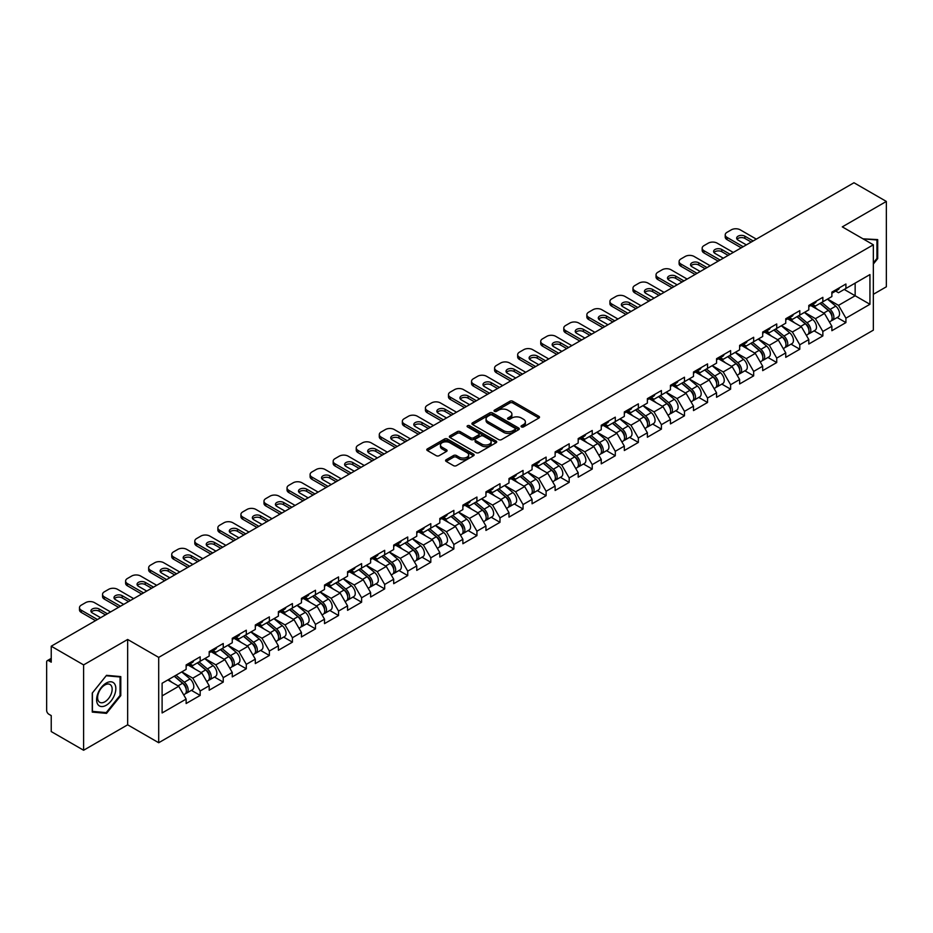 <?xml version="1.0" encoding="UTF-8"?>
<svg xmlns="http://www.w3.org/2000/svg" width="933" height="933" viewBox="0 0 933 933"><rect width="100%" height="100%" fill="white"/><g stroke="black" fill="none" stroke-linecap="round" stroke-linejoin="round"><path stroke-width="1.4" d="M521.465 426.917A1.434 0.828 0 0 0 523.495 426.917L538.912 418.019A2.053 1.19 0 0 0 539.507 417.179A2.053 1.19 0 0 0 538.912 416.34L512.788 401.26A2.053 1.19 0 0 0 509.885 401.26L494.467 410.17A1.434 0.828 0 0 0 494.047 410.753A1.434 0.828 0 0 0 494.467 411.336A1.434 0.828 0 0 0 496.508 411.336L498.502 410.182A6.566 3.79 0 0 1 507.785 410.182L509.966 411.441A6.566 3.79 0 0 1 511.89 414.124A6.566 3.79 0 0 1 509.966 416.806L507.972 417.961A1.434 0.828 0 0 0 507.54 418.544A1.434 0.828 0 0 0 507.972 419.127A1.434 0.828 0 0 0 510.001 419.127L511.995 417.972A6.566 3.79 0 0 1 521.279 417.972L523.46 419.232A6.566 3.79 0 0 1 525.384 421.914A6.566 3.79 0 0 1 523.46 424.597L521.465 425.751A1.434 0.828 0 0 0 521.046 426.334A1.434 0.828 0 0 0 521.465 426.917L521.465 425.751M446.184 459.736A2.053 1.19 0 0 0 445.589 460.575A2.053 1.19 0 0 0 446.184 461.415L453.52 465.649A2.053 1.19 0 0 0 456.412 465.649L473.544 455.759A2.053 1.19 0 0 0 474.139 454.919A2.053 1.19 0 0 0 473.544 454.091L447.42 439.011A2.053 1.19 0 0 0 444.516 439.011L427.396 448.89A2.053 1.19 0 0 0 426.789 449.729A2.053 1.19 0 0 0 427.396 450.569L436.247 455.677A2.053 1.19 0 0 0 439.151 455.677L446.475 451.444A2.053 1.19 0 0 0 447.082 450.604A2.053 1.19 0 0 0 446.475 449.776L442.09 447.234A5.493 3.172 0 0 1 440.481 444.994A5.493 3.172 0 0 1 443.863 442.067A5.493 3.172 0 0 1 449.846 442.755L467.048 452.68A5.493 3.172 0 0 1 468.658 454.919A5.493 3.172 0 0 1 465.264 457.846A5.493 3.172 0 0 1 459.281 457.17L456.412 455.514A2.053 1.19 0 0 0 453.52 455.514L446.184 459.736L446.184 461.415L453.52 457.217L453.52 455.514M127.658 639.467L83.608 664.902L51.233 646.207L853.975 182.751L886.35 201.435L842.301 226.871L873.346 244.796L158.703 657.392L127.658 639.467L127.658 724.813L158.703 742.738L158.703 657.392M498.642 439.595A2.053 1.19 0 0 0 501.546 439.595L518.666 429.705A2.053 1.19 0 0 0 519.273 428.865A2.053 1.19 0 0 0 518.666 428.025L492.554 412.946A2.053 1.19 0 0 0 489.65 412.946L472.53 422.836A2.053 1.19 0 0 0 471.923 423.675A2.053 1.19 0 0 0 472.53 424.515L498.642 439.595M468.086 427.232A1.434 0.828 0 0 1 469.544 427.431L469.544 425.728L496.099 441.064A2.053 1.19 0 0 1 496.706 441.892A2.053 1.19 0 0 1 496.099 442.732L478.979 452.622A2.053 1.19 0 0 1 476.075 452.622L449.963 437.542L449.963 435.863A2.053 1.19 0 0 0 449.356 436.702A2.053 1.19 0 0 0 449.963 437.542M449.963 435.863L457.287 431.629A2.053 1.19 0 0 1 460.191 431.629L470.78 437.752A2.053 1.19 0 0 0 473.684 437.752L478.547 434.941A2.053 1.19 0 0 0 479.142 434.102A2.053 1.19 0 0 0 478.547 433.262L467.515 426.906A1.434 0.828 0 0 1 467.095 426.311A1.434 0.828 0 0 1 467.981 425.553A1.434 0.828 0 0 1 469.544 425.728M158.703 742.738L873.346 330.154L873.346 244.796M191.405 690.35L200.175 695.412L200.175 690.98L192.781 678.174L181.842 671.853M200.175 695.412L186.133 703.517L186.133 699.085L162.109 712.952L162.109 683.248L186.133 669.381L186.133 664.937L200.175 656.832L200.175 661.275L209.19 656.062L209.19 651.631L223.244 643.513L223.244 647.957L232.259 642.755L232.259 638.312L246.3 630.207L246.3 634.638L255.315 629.437L255.315 624.993L269.357 616.888L269.357 621.331L278.384 616.118L278.384 611.686L292.426 603.569L292.426 608.013L301.441 602.811L301.441 598.368L315.482 590.262L315.482 594.694L324.509 589.493L324.509 585.049L338.551 576.944L338.551 581.387L347.566 576.174L347.566 571.742L361.607 563.625L361.607 568.069L370.634 562.867L370.634 558.424L384.676 550.318L384.676 554.75L393.691 549.549L393.691 545.105L407.733 537L407.733 541.443L416.759 536.23L416.759 531.798L430.801 523.681L430.801 528.125L439.816 522.912L439.816 518.48L453.858 510.374L453.858 514.806L462.873 509.605L462.873 505.161L476.926 497.056L476.926 501.499L485.941 496.286L485.941 491.854L499.983 483.737L499.983 488.181L508.998 482.967L508.998 478.536L523.051 470.43L523.051 474.862L532.067 469.661L532.067 465.217L546.108 457.112L546.108 461.555L555.123 456.342L555.123 451.91L569.177 443.793L569.177 448.237L578.192 443.023L578.192 438.592L592.233 430.486L592.233 434.918L601.249 429.716L601.249 425.273L615.29 417.168L615.29 421.599L624.317 416.398L624.317 411.954L638.359 403.849L638.359 408.292L647.374 403.079L647.374 398.648L661.415 390.542L661.415 394.974L670.442 389.772L670.442 385.329L684.484 377.224L684.484 381.655L693.499 376.454L693.499 372.01L707.541 363.905L707.541 368.348L716.567 363.135L716.567 358.704L730.609 350.598L730.609 355.03L739.624 349.828L739.624 345.385L753.666 337.279L753.666 341.711L762.681 336.51L762.681 332.066L776.734 323.961L776.734 328.404L785.749 323.191L785.749 318.759L799.791 310.642L799.791 315.086L808.806 309.884L808.806 305.441L822.859 297.335L822.859 301.767L831.874 296.566L831.874 292.122L845.916 284.017L845.916 288.46L869.941 274.582L869.941 304.286L845.916 318.165L838.522 305.359L827.583 299.038M837.146 317.535L845.916 322.596L845.916 318.165M845.916 322.596L831.874 330.702L831.874 326.27L822.859 331.472L815.465 318.666L804.526 312.357M814.089 330.853L822.859 335.915L822.859 331.472M822.859 335.915L808.806 344.02L808.806 339.577L799.791 344.79L792.397 331.985L781.457 325.675M791.021 344.16L799.791 349.222L799.791 344.79M799.791 349.222L785.749 357.339L785.749 352.896L776.734 358.109L769.34 345.303L758.401 338.982M767.964 357.479L776.734 362.54L776.734 358.109M776.734 362.54L762.681 370.646L762.681 366.214L753.666 371.416L746.272 358.61L735.332 352.301M744.896 370.798L753.666 375.859L753.666 371.416M753.666 375.859L739.624 383.964L739.624 379.533L730.609 384.734L723.215 371.929L712.276 365.619M721.839 384.104L730.609 389.178L730.609 384.734M730.609 389.178L716.567 397.283L716.567 392.84L707.541 398.053L700.158 385.247L689.207 378.926M698.77 397.423L707.541 402.485L707.541 398.053M707.541 402.485L693.499 410.59L693.499 406.158L684.484 411.36L677.09 398.566L666.15 392.245M675.714 410.742L684.484 415.803L684.484 411.36M684.484 415.803L670.442 423.909L670.442 419.477L661.415 424.678L654.033 411.873L643.094 405.563M652.645 424.049L661.415 429.122L661.415 424.678M661.415 429.122L647.374 437.227L647.374 432.784L638.359 437.997L630.965 425.191L620.025 418.87M629.588 437.367L638.359 442.429L638.359 437.997M638.359 442.429L624.317 450.534L624.317 446.102L615.29 451.304L607.908 438.51L596.968 432.189M606.52 450.686L615.29 455.747L615.29 451.304M615.29 455.747L601.249 463.853L601.249 459.421L592.233 464.622L584.839 451.817L573.9 445.507M583.463 463.993L592.233 469.066L592.233 464.622M592.233 469.066L578.192 477.171L578.192 472.728L569.177 477.941L561.783 465.135L550.843 458.814M560.395 477.311L569.177 482.373L569.177 477.941M569.177 482.373L555.123 490.49L555.123 486.046L546.108 491.248L538.714 478.454L527.775 472.133M537.338 490.63L546.108 495.691L546.108 491.248M546.108 495.691L532.067 503.797L532.067 499.365L523.051 504.566L515.657 491.761L504.718 485.452M514.281 503.937L523.051 509.01L523.051 504.566M523.051 509.01L508.998 517.115L508.998 512.672L499.983 517.885L492.589 505.08L481.65 498.758M491.213 517.255L499.983 522.317L499.983 517.885M499.983 522.317L485.941 530.434L485.941 525.99L476.926 531.192L469.532 518.398L458.593 512.077M468.156 530.574L476.926 535.635L476.926 531.192M476.926 535.635L462.873 543.741L462.873 539.309L453.858 544.51L446.464 531.705L435.524 525.396M445.088 543.881L453.858 548.954L453.858 544.51M453.858 548.954L439.816 557.059L439.816 552.616L430.801 557.829L423.407 545.024L412.468 538.703M422.031 557.199L430.801 562.261L430.801 557.829M430.801 562.261L416.759 570.378L416.759 565.934L407.733 571.136L400.339 558.342L389.399 552.021M398.962 570.518L407.733 575.579L407.733 571.136M407.733 575.579L393.691 583.685L393.691 579.253L384.676 584.455L377.282 571.649L366.342 565.34M375.906 583.825L384.676 588.898L384.676 584.455M384.676 588.898L370.634 597.003L370.634 592.56L361.607 597.773L354.225 584.968L343.274 578.647M352.837 597.143L361.607 602.205L361.607 597.773M361.607 602.205L347.566 610.322L347.566 605.879L338.551 611.08L331.157 598.286L320.217 591.965M329.781 610.462L338.551 615.523L338.551 611.08M338.551 615.523L324.509 623.629L324.509 619.197L315.482 624.399L308.1 611.593L297.161 605.284M306.712 623.78L315.482 628.842L315.482 624.399M315.482 628.842L301.441 636.947L301.441 632.504L292.426 637.717L285.031 624.912L274.092 618.591M283.655 637.087L292.426 642.149L292.426 637.717M292.426 642.149L278.384 650.266L278.384 645.823L269.357 651.036L261.975 638.23L251.035 631.909M260.587 650.406L269.357 655.467L269.357 651.036M269.357 655.467L255.315 663.573L255.315 659.141L246.3 664.343L238.906 651.537L227.967 645.228M237.53 663.725L246.3 668.786L246.3 664.343M246.3 668.786L232.259 676.891L232.259 672.448L223.244 677.661L215.85 664.856L204.91 658.546M214.462 677.031L223.244 682.093L223.244 677.661M223.244 682.093L209.19 690.21L209.19 685.767L200.175 690.98M189.924 663.888L192.781 665.544L200.175 661.275M192.781 678.174L201.808 672.961L187.999 664.996M209.19 685.767L201.808 672.961M212.992 650.569L215.85 652.225L223.244 647.957M215.85 664.856L224.865 659.654L211.068 651.689M232.259 672.448L224.865 659.654M236.049 637.262L238.906 638.907L246.3 634.638M238.906 651.537L247.921 646.336L234.125 638.37M255.315 659.141L247.921 646.336M259.117 623.944L261.975 625.6L269.357 621.331M261.975 638.23L270.99 633.017L257.193 625.052M278.384 645.823L270.99 633.017M282.174 610.625L285.031 612.281L292.426 608.013M285.031 624.912L294.047 619.71L280.25 611.745M301.441 632.504L294.047 619.71M305.243 597.318L308.1 598.963L315.482 594.694M308.1 611.593L317.115 606.392L303.318 598.426M324.509 619.197L317.115 606.392M328.299 584L331.157 585.656L338.551 581.387M331.157 598.286L340.172 593.073L326.375 585.108M347.566 605.879L340.172 593.073M351.356 570.681L354.225 572.337L361.607 568.069M354.225 584.968L363.24 579.766L349.443 571.801M370.634 592.56L363.24 579.766M374.425 557.374L377.282 559.019L384.676 554.75M377.282 571.649L386.297 566.448L372.5 558.482M393.691 579.253L386.297 566.448M397.481 544.056L400.339 545.712L407.733 541.443M400.339 558.342L409.365 553.129L395.569 545.164M416.759 565.934L409.365 553.129M420.55 530.737L423.407 532.393L430.801 528.125M423.407 545.024L432.422 539.822L418.625 531.857M439.816 552.616L432.422 539.822M443.607 517.43L446.464 519.075L453.858 514.806M446.464 531.705L455.491 526.504L441.694 518.538M462.873 539.309L455.491 526.504M466.675 504.112L469.532 505.756L476.926 501.499M469.532 518.398L478.547 513.185L464.751 505.219M485.941 525.99L478.547 513.185M489.732 490.793L492.589 492.449L499.983 488.181M492.589 505.08L501.616 499.878L487.807 491.901M508.998 512.672L501.616 499.878M512.8 477.486L515.657 479.13L523.051 474.862M515.657 491.761L524.673 486.56L510.876 478.594M532.067 499.365L524.673 486.56M535.857 464.168L538.714 465.812L546.108 461.555M538.714 478.454L547.729 473.241L533.933 465.275M555.123 486.046L547.729 473.241M558.925 450.849L561.783 452.505L569.177 448.237M561.783 465.135L570.798 459.922L557.001 451.957M578.192 472.728L570.798 459.922M581.982 437.542L584.839 439.186L592.233 434.918M584.839 451.817L593.855 446.615L580.058 438.65M601.249 459.421L593.855 446.615M605.05 424.223L607.908 425.868L615.29 421.599M607.908 438.51L616.923 433.297L603.126 425.331M624.317 446.102L616.923 433.297M628.107 410.905L630.965 412.561L638.359 408.292M630.965 425.191L639.98 419.978L626.183 412.013M647.374 432.784L639.98 419.978M651.176 397.598L654.033 399.242L661.415 394.974M654.033 411.873L663.048 406.671L649.251 398.706M670.442 419.477L663.048 406.671M674.232 384.279L677.09 385.924L684.484 381.655M677.09 398.566L686.105 393.353L672.308 385.387M693.499 406.158L686.105 393.353M697.289 370.961L700.158 372.617L707.541 368.348M700.158 385.247L709.173 380.034L695.377 372.069M716.567 392.84L709.173 380.034M720.358 357.654L723.215 359.298L730.609 355.03M723.215 371.929L732.23 366.727L718.433 358.762M739.624 379.533L732.23 366.727M743.414 344.335L746.272 345.98L753.666 341.711M746.272 358.61L755.298 353.409L741.502 345.443M762.681 366.214L755.298 353.409M766.483 331.017L769.34 332.673L776.734 328.404M769.34 345.303L778.355 340.09L764.559 332.125M785.749 352.896L778.355 340.09M789.54 317.71L792.397 319.354L799.791 315.086M792.397 331.985L801.424 326.783L787.627 318.818M808.806 339.577L801.424 326.783M812.608 304.391L815.465 306.036L822.859 301.767M815.465 318.666L824.48 313.465L810.684 305.499M831.874 326.27L824.48 313.465M835.665 291.073L838.522 292.729L845.916 288.46M838.522 305.359L855.153 295.749L855.153 283.119L869.941 274.582M844.213 289.44L869.941 304.286M873.346 294.303L886.35 286.793L886.35 201.435M83.608 664.902L83.608 750.249L51.233 731.565L51.233 715.599L48.866 714.235A3.137 1.808 -120 0 1 46.65 710.398L46.65 662.08A3.137 1.808 -120 0 1 47.303 660.646A3.137 1.808 -120 0 1 48.866 660.797L51.233 662.173L51.233 646.207M83.608 750.249L127.658 724.813M162.109 695.878L178.739 686.28L167.8 679.959M186.133 699.085L178.739 686.28M873.346 264.051L877.696 258.616L877.696 239.594L863.025 238.836L876.962 239.979L876.962 258.406L873.346 262.919M120.789 676.6L106.525 675.329L92.262 693.067L92.262 712.089L106.525 713.372L120.789 695.621L120.789 676.6M522.037 427.127L523.46 426.299A6.566 3.79 0 0 0 525.384 423.617L525.384 421.914M511.89 414.124L511.89 415.826A6.566 3.79 0 0 1 509.966 418.509L508.543 419.337M538.889 418.031L512.788 402.974A2.053 1.19 0 0 0 509.885 402.974L495.05 411.546M518.643 429.728L492.554 414.66A2.053 1.19 0 0 0 489.65 414.66L472.553 424.527M515.039 429.46A1.434 0.828 0 0 0 515.459 428.865A1.434 0.828 0 0 0 515.039 428.282L492.111 415.045A1.434 0.828 0 0 0 490.082 415.045L487.982 416.258A6.566 3.79 0 0 0 486.058 418.94A6.566 3.79 0 0 0 487.982 421.623L503.645 430.673A6.566 3.79 0 0 0 512.94 430.673L515.039 429.46L515.039 431.163A1.434 0.828 0 0 0 515.459 430.579L515.459 428.865M486.058 418.94L486.058 420.643A6.566 3.79 0 0 0 487.982 423.325L487.982 421.623M515.039 431.163L512.94 432.376A6.566 3.79 0 0 1 503.645 432.376L487.982 423.325M449.986 437.554L457.287 433.344L457.287 431.629M479.142 434.102L479.142 435.816A2.053 1.19 0 0 1 478.547 436.656L473.684 439.455A2.053 1.19 0 0 1 470.78 439.455L460.191 433.344A2.053 1.19 0 0 0 457.287 433.344M469.544 427.431L496.076 442.755M481.778 444.096A5.493 3.172 0 0 0 487.761 444.784A5.493 3.172 0 0 0 491.143 441.857A5.493 3.172 0 0 0 489.533 439.618L483.481 436.119A2.053 1.19 0 0 0 480.577 436.119L475.713 438.918A2.053 1.19 0 0 0 475.119 439.758A2.053 1.19 0 0 0 475.713 440.598L481.778 444.096L481.778 445.799A5.493 3.172 0 0 0 487.761 446.487A5.493 3.172 0 0 0 491.143 443.56L491.143 441.857M475.119 439.758L475.119 441.472A2.053 1.19 0 0 0 475.713 442.3L475.713 440.598M481.778 445.799L475.713 442.3M468.658 454.919L468.658 456.634A5.493 3.172 0 0 1 465.264 459.561A5.493 3.172 0 0 1 459.281 458.873L456.412 457.217A2.053 1.19 0 0 0 453.52 457.217M440.481 444.994L440.481 446.709A5.493 3.172 0 0 0 442.09 448.948L442.09 447.234M446.452 451.467L442.09 448.948M473.509 455.782L447.42 440.714A2.053 1.19 0 0 0 444.516 440.714L427.419 450.581M876.962 258.196L877.696 258.616M120.054 695.19L120.789 695.621M105.021 712.497L106.525 713.372M830.113 311.762L829.075 311.167M831.431 320.567A6.904 3.989 -120 0 0 832.434 320.252A6.904 3.989 -120 0 0 833.682 315.436A6.904 3.989 -120 0 0 830.09 309.418L821.763 302.397M832.434 320.252L838.137 316.963A6.904 3.989 -120 0 0 839.373 312.147A6.904 3.989 -120 0 0 835.781 306.129L827.454 299.12M820.165 303.33L829.659 311.33A4.187 2.414 60 0 1 831.909 316.485M829.414 322.002L830.662 321.279A6.904 3.989 -120 0 0 831.909 316.45A6.904 3.989 -120 0 0 828.317 310.444L819.99 303.423M817.588 309.488L811.978 304.753M737.07 239.256A4.805 2.776 180 0 1 744.872 238.393L751.228 242.067M741.245 247.828L727.064 239.641A6.274 3.615 180 0 1 725.221 237.075L725.221 234.859A6.274 3.615 0 0 0 727.064 237.414L727.064 239.641M833.729 291.061A6.904 3.989 60 0 1 832.434 292.939A6.904 3.989 60 0 1 831.874 293.172M839.42 287.772A6.904 3.989 60 0 1 838.137 289.65L832.434 292.939M725.221 234.859A6.274 3.615 0 0 1 727.064 232.294L731.344 229.821A6.274 3.615 0 0 1 740.219 229.821L756.325 239.128M743.169 246.72L727.064 237.414M746.353 244.889L738.073 240.108A4.805 2.776 180 0 1 736.662 238.137A4.805 2.776 180 0 1 739.636 235.583A4.805 2.776 180 0 1 744.872 236.177L753.153 240.959M876.052 239.454L876.962 239.979M97.907 704.532A13.587 7.849 120 0 0 111.027 701.01A13.587 7.849 120 0 0 114.549 683.819A13.587 7.849 120 0 0 101.417 687.341A13.587 7.849 120 0 0 97.907 704.532M98.583 701.231A10.286 5.936 120 0 0 99.738 702.304A10.286 5.936 120 0 0 109.313 697.499A10.286 5.936 120 0 0 111.179 685.557A10.286 5.936 120 0 0 110.024 684.484A10.286 5.936 120 0 0 100.449 689.289A10.286 5.936 120 0 0 98.583 701.231M106.222 675.749L120.054 676.985L120.054 695.412L106.222 712.602L92.402 711.366L92.402 692.939L106.199 675.725M119.132 676.448L120.054 676.985M807.057 325.081L806.019 324.486M808.375 333.874A6.904 3.989 -120 0 0 809.378 333.571A6.904 3.989 -120 0 0 810.614 328.743A6.904 3.989 -120 0 0 807.022 322.736L798.706 315.716M809.378 333.571L815.069 330.282A6.904 3.989 -120 0 0 816.305 325.454A6.904 3.989 -120 0 0 812.713 319.448L804.398 312.427M797.097 316.637L806.59 324.649A4.187 2.414 60 0 1 808.853 329.804M806.345 335.32L807.605 334.585A6.904 3.989 -120 0 0 808.841 329.769A6.904 3.989 -120 0 0 805.249 323.763L796.934 316.742M794.531 322.806L788.921 318.071M783.988 338.399L782.95 337.804M785.318 347.193A6.904 3.989 -120 0 0 786.321 346.878A6.904 3.989 -120 0 0 787.557 342.061A6.904 3.989 -120 0 0 783.965 336.055L775.638 329.034M786.321 346.878L792.012 343.589A6.904 3.989 -120 0 0 793.248 338.772A6.904 3.989 -120 0 0 789.656 332.766L781.329 325.745M774.04 329.955L783.533 337.968A4.187 2.414 60 0 1 785.784 343.111M783.288 348.627L784.536 347.904A6.904 3.989 -120 0 0 785.784 343.087A6.904 3.989 -120 0 0 782.192 337.07L773.865 330.049M771.474 336.113L765.853 331.378M760.931 351.706L759.894 351.111M762.249 360.511A6.904 3.989 -120 0 0 763.252 360.196A6.904 3.989 -120 0 0 764.489 355.38A6.904 3.989 -120 0 0 760.896 349.362L752.581 342.341M763.252 360.196L768.944 356.907A6.904 3.989 -120 0 0 770.18 352.091A6.904 3.989 -120 0 0 766.588 346.073L758.272 339.064M750.972 343.274L760.465 351.274A4.187 2.414 60 0 1 762.727 356.429M760.22 361.946L761.48 361.223A6.904 3.989 -120 0 0 762.716 356.394A6.904 3.989 -120 0 0 759.124 350.388L750.808 343.367M748.406 349.432L742.796 344.697M737.863 365.025L736.825 364.43M739.193 373.818A6.904 3.989 -120 0 0 740.196 373.515A6.904 3.989 -120 0 0 741.432 368.687A6.904 3.989 -120 0 0 737.84 362.68L729.513 355.66M740.196 373.515L745.887 370.226A6.904 3.989 -120 0 0 747.123 365.398A6.904 3.989 -120 0 0 743.531 359.392L735.204 352.371M727.915 356.581L737.408 364.593A4.187 2.414 60 0 1 739.659 369.748M737.163 375.264L738.423 374.53A6.904 3.989 -120 0 0 739.659 369.713A6.904 3.989 -120 0 0 736.067 363.707L727.74 356.686M725.349 362.75L719.728 358.015M714.806 378.343L713.768 377.748M716.124 387.137A6.904 3.989 -120 0 0 717.127 386.822A6.904 3.989 -120 0 0 718.363 382.005A6.904 3.989 -120 0 0 714.771 375.999L706.456 368.978M717.127 386.822L722.818 383.545A6.904 3.989 -120 0 0 724.055 378.716A6.904 3.989 -120 0 0 720.463 372.71L712.147 365.689M704.858 369.9L714.34 377.912A4.187 2.414 60 0 1 716.602 383.055M714.095 388.571L715.354 387.848A6.904 3.989 -120 0 0 716.591 383.031A6.904 3.989 -120 0 0 712.999 377.014L704.683 369.993M702.281 376.057L696.671 371.322M714.002 252.563A4.805 2.776 180 0 1 721.815 251.712L728.172 255.385M718.188 261.147L703.995 252.948A6.274 3.615 180 0 1 702.164 250.394L702.164 248.166A6.274 3.615 0 0 0 703.995 250.732L703.995 252.948M810.66 304.368A6.904 3.989 60 0 1 809.378 306.257A6.904 3.989 60 0 1 808.806 306.49M816.352 301.091A6.904 3.989 60 0 1 815.069 302.968L809.378 306.257M702.164 248.166A6.274 3.615 0 0 1 703.995 245.612L708.287 243.14A6.274 3.615 0 0 1 717.15 243.14L733.268 252.435M720.113 260.039L703.995 250.732M723.285 258.196L715.005 253.414A4.805 2.776 180 0 1 713.605 251.455A4.805 2.776 180 0 1 716.567 248.889A4.805 2.776 180 0 1 721.815 249.496L730.084 254.277M690.945 265.882A4.805 2.776 180 0 1 698.747 265.03L705.103 268.692M695.12 274.454L680.938 266.267A6.274 3.615 180 0 1 679.096 263.701L679.096 261.485A6.274 3.615 0 0 0 680.938 264.051L680.938 266.267M787.604 317.686A6.904 3.989 60 0 1 786.321 319.564A6.904 3.989 60 0 1 785.749 319.797M793.295 314.398A6.904 3.989 60 0 1 792.012 316.287L786.321 319.564M679.096 261.485A6.274 3.615 0 0 1 680.938 258.931L685.219 256.447A6.274 3.615 0 0 1 694.094 256.447L710.2 265.753M697.044 273.346L680.938 264.051M700.228 271.515L691.948 266.733A4.805 2.776 180 0 1 690.537 264.774A4.805 2.776 180 0 1 693.511 262.208A4.805 2.776 180 0 1 698.747 262.803L707.027 267.584M667.876 279.2A4.805 2.776 180 0 1 675.69 278.337L682.046 282.011M672.063 287.772L657.87 279.585A6.274 3.615 180 0 1 656.039 277.019L656.039 274.803A6.274 3.615 0 0 0 657.87 277.358L657.87 279.585M764.535 331.005A6.904 3.989 60 0 1 763.252 332.883A6.904 3.989 60 0 1 762.681 333.116M770.226 327.716A6.904 3.989 60 0 1 768.944 329.594L763.252 332.883M656.039 274.803A6.274 3.615 0 0 1 657.87 272.238L662.162 269.765A6.274 3.615 0 0 1 671.025 269.765L687.143 279.072M673.988 286.664L657.87 277.358M677.16 284.833L668.891 280.052A4.805 2.776 180 0 1 667.48 278.081A4.805 2.776 180 0 1 670.442 275.527A4.805 2.776 180 0 1 675.69 276.121L683.959 280.903M644.82 292.507A4.805 2.776 180 0 1 652.622 291.656L658.978 295.329M649.006 301.091L634.813 292.892A6.274 3.615 180 0 1 632.971 290.338L632.971 288.11A6.274 3.615 0 0 0 634.813 290.676L634.813 292.892M741.478 344.312A6.904 3.989 60 0 1 740.196 346.201A6.904 3.989 60 0 1 739.624 346.435M747.17 341.035A6.904 3.989 60 0 1 745.887 342.912L740.196 346.201M632.971 288.11A6.274 3.615 0 0 1 634.813 285.556L639.093 283.084A6.274 3.615 0 0 1 647.969 283.084L664.086 292.379M650.919 299.983L634.813 290.676M654.103 298.14L645.823 293.359A4.805 2.776 180 0 1 644.411 291.399A4.805 2.776 180 0 1 647.385 288.833A4.805 2.776 180 0 1 652.622 289.44L660.902 294.222M621.751 305.826A4.805 2.776 180 0 1 629.565 304.974L635.921 308.636M625.938 314.398L611.745 306.211A6.274 3.615 180 0 1 609.914 303.645L609.914 301.429A6.274 3.615 0 0 0 611.745 303.995L611.745 306.211M718.41 357.631A6.904 3.989 60 0 1 717.127 359.508A6.904 3.989 60 0 1 716.567 359.741M724.101 354.342A6.904 3.989 60 0 1 722.818 356.231L717.127 359.508M609.914 301.429A6.274 3.615 0 0 1 611.745 298.875L616.037 296.391A6.274 3.615 0 0 1 624.9 296.391L641.018 305.697M627.862 313.29L611.745 303.995M631.035 311.459L622.766 306.677A4.805 2.776 180 0 1 621.355 304.718A4.805 2.776 180 0 1 624.317 302.152A4.805 2.776 180 0 1 629.565 302.759L637.845 307.528M691.738 391.65L690.712 391.055M693.067 400.455A6.904 3.989 -120 0 0 694.07 400.14A6.904 3.989 -120 0 0 695.307 395.324A6.904 3.989 -120 0 0 691.715 389.306L683.388 382.285M694.07 400.14L699.762 396.852A6.904 3.989 -120 0 0 700.998 392.035A6.904 3.989 -120 0 0 697.406 386.017L689.09 379.008M681.79 383.218L691.283 391.219A4.187 2.414 60 0 1 693.534 396.373M691.038 401.89L692.298 401.167A6.904 3.989 -120 0 0 693.534 396.338A6.904 3.989 -120 0 0 689.942 390.332L681.615 383.311M679.224 389.376L673.603 384.641M598.694 319.144A4.805 2.776 180 0 1 606.497 318.281L612.853 321.955M602.881 327.716L588.688 319.529A6.274 3.615 180 0 1 586.845 316.963L586.845 314.748A6.274 3.615 0 0 0 588.688 317.302L588.688 319.529M695.353 370.949A6.904 3.989 60 0 1 694.07 372.827A6.904 3.989 60 0 1 693.499 373.06M701.045 367.66A6.904 3.989 60 0 1 699.762 369.538L694.07 372.827M586.845 314.748A6.274 3.615 0 0 1 588.688 312.182L592.968 309.709A6.274 3.615 0 0 1 601.843 309.709L617.961 319.016M604.794 326.608L588.688 317.302M607.978 324.777L599.697 319.996A4.805 2.776 180 0 1 598.286 318.036A4.805 2.776 180 0 1 601.26 315.471A4.805 2.776 180 0 1 606.497 316.065L614.777 320.847M668.681 404.969L667.643 404.374M669.999 413.762A6.904 3.989 -120 0 0 671.002 413.459A6.904 3.989 -120 0 0 672.25 408.631A6.904 3.989 -120 0 0 668.646 402.624L660.331 395.604M671.002 413.459L676.693 410.17A6.904 3.989 -120 0 0 677.941 405.354A6.904 3.989 -120 0 0 674.337 399.336L666.022 392.315M658.733 396.525L668.215 404.537A4.187 2.414 60 0 1 670.477 409.692M667.97 415.208L669.229 414.474A6.904 3.989 -120 0 0 670.465 409.657A6.904 3.989 -120 0 0 666.873 403.651L658.558 396.63M656.156 402.694L650.546 397.959M575.626 332.451A4.805 2.776 180 0 1 583.44 331.6L589.796 335.274M579.813 341.035L565.62 332.836A6.274 3.615 180 0 1 563.789 330.282L563.789 328.054A6.274 3.615 0 0 0 565.62 330.62L565.62 332.836M672.285 384.256A6.904 3.989 60 0 1 671.002 386.145A6.904 3.989 60 0 1 670.442 386.379M677.976 380.979A6.904 3.989 60 0 1 676.693 382.857L671.002 386.145M563.789 328.054A6.274 3.615 0 0 1 565.62 325.5L569.911 323.028A6.274 3.615 0 0 1 578.775 323.028L594.892 332.323M581.737 339.927L565.62 330.62M584.909 338.084L576.641 333.314A4.805 2.776 180 0 1 575.229 331.343A4.805 2.776 180 0 1 578.192 328.778A4.805 2.776 180 0 1 583.44 329.384L591.72 334.166M645.613 418.287L644.586 417.692M646.942 427.081A6.904 3.989 -120 0 0 647.945 426.766A6.904 3.989 -120 0 0 649.181 421.949A6.904 3.989 -120 0 0 645.589 415.943L637.274 408.922M647.945 426.766L653.636 423.489A6.904 3.989 -120 0 0 654.873 418.66A6.904 3.989 -120 0 0 651.281 412.654L642.965 405.633M635.665 409.844L645.158 417.856A4.187 2.414 60 0 1 647.42 422.999M644.913 428.515L646.172 427.792A6.904 3.989 -120 0 0 647.409 422.976A6.904 3.989 -120 0 0 643.817 416.958L635.49 409.949M633.099 416.001L627.477 411.266M552.569 345.77A4.805 2.776 180 0 1 560.371 344.918L566.728 348.592M556.756 354.353L542.563 346.155A6.274 3.615 180 0 1 540.72 343.589L540.72 341.373A6.274 3.615 0 0 0 542.563 343.939L542.563 346.155M649.228 397.575A6.904 3.989 60 0 1 647.945 399.452A6.904 3.989 60 0 1 647.374 399.686M654.919 394.286A6.904 3.989 60 0 1 653.636 396.175L647.945 399.452M540.72 341.373A6.274 3.615 0 0 1 542.563 338.819L546.843 336.335A6.274 3.615 0 0 1 555.718 336.335L571.836 345.642M558.669 353.234L542.563 343.939M561.853 351.403L553.572 346.621A4.805 2.776 180 0 1 552.161 344.662A4.805 2.776 180 0 1 555.135 342.096A4.805 2.776 180 0 1 560.371 342.703L568.652 347.473M622.556 431.606L621.518 430.999M623.874 440.399A6.904 3.989 -120 0 0 624.877 440.084A6.904 3.989 -120 0 0 626.125 435.268A6.904 3.989 -120 0 0 622.533 429.25L614.206 422.229M624.877 440.084L630.568 436.796A6.904 3.989 -120 0 0 631.816 431.979A6.904 3.989 -120 0 0 628.224 425.973L619.897 418.952M612.608 423.162L622.089 431.163A4.187 2.414 60 0 1 624.352 436.317M621.845 441.834L623.104 441.111A6.904 3.989 -120 0 0 624.34 436.282A6.904 3.989 -120 0 0 620.748 430.276L612.433 423.255M610.03 429.32L604.421 424.585M529.501 359.088A4.805 2.776 180 0 1 537.315 358.237L543.671 361.899M533.688 367.66L519.494 359.473A6.274 3.615 180 0 1 517.663 356.907L517.663 354.692A6.274 3.615 0 0 0 519.494 357.246L519.494 359.473M626.16 410.893A6.904 3.989 60 0 1 624.877 412.771A6.904 3.989 60 0 1 624.317 413.004M631.851 407.604A6.904 3.989 60 0 1 630.568 409.482L624.877 412.771M517.663 354.692A6.274 3.615 0 0 1 519.494 352.126L523.786 349.653A6.274 3.615 0 0 1 532.661 349.653L548.767 358.96M535.612 366.552L519.494 357.246M538.796 364.721L530.515 359.94A4.805 2.776 180 0 1 529.104 357.98A4.805 2.776 180 0 1 532.067 355.415A4.805 2.776 180 0 1 537.315 356.009L545.595 360.791M599.487 444.913L598.461 444.318M600.817 453.706A6.904 3.989 -120 0 0 601.82 453.403A6.904 3.989 -120 0 0 603.056 448.575A6.904 3.989 -120 0 0 599.464 442.569L591.149 435.548M601.82 453.403L607.511 450.114A6.904 3.989 -120 0 0 608.748 445.298A6.904 3.989 -120 0 0 605.155 439.28L596.84 432.259M589.539 436.469L599.033 444.481A4.187 2.414 60 0 1 601.295 449.636M598.788 455.152L600.047 454.418A6.904 3.989 -120 0 0 601.284 449.601A6.904 3.989 -120 0 0 597.691 443.595L589.376 436.574M586.974 442.639L581.352 437.904M506.444 372.395A4.805 2.776 180 0 1 514.246 371.544L520.602 375.218M510.631 380.979L496.438 372.78A6.274 3.615 180 0 1 494.595 370.226L494.595 367.999A6.274 3.615 0 0 0 496.438 370.564L496.438 372.78M603.103 424.212A6.904 3.989 60 0 1 601.82 426.089A6.904 3.989 60 0 1 601.249 426.323M608.794 420.923A6.904 3.989 60 0 1 607.511 422.801L601.82 426.089M494.595 367.999A6.274 3.615 0 0 1 496.438 365.444L500.729 362.972A6.274 3.615 0 0 1 509.593 362.972L525.711 372.267M512.555 379.871L496.438 370.564M515.727 378.028L507.447 373.258A4.805 2.776 180 0 1 506.048 371.287A4.805 2.776 180 0 1 509.01 368.722A4.805 2.776 180 0 1 514.246 369.328L522.527 374.11M576.431 458.231L575.393 457.636M577.749 467.025A6.904 3.989 -120 0 0 578.752 466.71A6.904 3.989 -120 0 0 579.999 461.893A6.904 3.989 -120 0 0 576.407 455.887L568.08 448.866M578.752 466.71L584.443 463.433A6.904 3.989 -120 0 0 585.691 458.604A6.904 3.989 -120 0 0 582.099 452.598L573.772 445.577M566.483 449.788L575.976 457.8A4.187 2.414 60 0 1 578.227 462.943M575.731 468.459L576.979 467.736A6.904 3.989 -120 0 0 578.227 462.92A6.904 3.989 -120 0 0 574.623 456.902L566.308 449.893M563.905 455.957L558.296 451.21M483.376 385.714A4.805 2.776 180 0 1 491.19 384.863L497.546 388.536M487.562 394.297L473.369 386.099A6.274 3.615 180 0 1 471.538 383.533L471.538 381.317A6.274 3.615 0 0 0 473.369 383.883L473.369 386.099M580.034 437.519A6.904 3.989 60 0 1 578.752 439.396A6.904 3.989 60 0 1 578.192 439.63M585.737 434.23A6.904 3.989 60 0 1 584.443 436.119L578.752 439.396M471.538 381.317A6.274 3.615 0 0 1 473.369 378.763L477.661 376.279A6.274 3.615 0 0 1 486.536 376.279L502.642 385.586M489.487 393.178L473.369 383.883M492.671 391.347L484.39 386.565A4.805 2.776 180 0 1 482.979 384.606A4.805 2.776 180 0 1 485.953 382.04A4.805 2.776 180 0 1 491.19 382.647L499.47 387.417M553.362 471.55L552.336 470.943M554.692 480.343A6.904 3.989 -120 0 0 555.695 480.029A6.904 3.989 -120 0 0 556.931 475.212A6.904 3.989 -120 0 0 553.339 469.194L545.024 462.173M555.695 480.029L561.386 476.74A6.904 3.989 -120 0 0 562.622 471.923A6.904 3.989 -120 0 0 559.03 465.917L550.715 458.896M543.414 463.106L552.907 471.107A4.187 2.414 60 0 1 555.17 476.262M552.663 481.778L553.922 481.055A6.904 3.989 -120 0 0 555.158 476.227A6.904 3.989 -120 0 0 551.566 470.22L543.251 463.2M540.848 469.264L535.227 464.529M460.319 399.032A4.805 2.776 180 0 1 468.121 398.181L474.477 401.843M464.506 407.604L450.312 399.417A6.274 3.615 180 0 1 448.47 396.852L448.47 394.636A6.274 3.615 0 0 0 450.312 397.19L450.312 399.417M556.978 450.837A6.904 3.989 60 0 1 555.695 452.715A6.904 3.989 60 0 1 555.123 452.948M562.669 447.548A6.904 3.989 60 0 1 561.386 449.426L555.695 452.715M448.47 394.636A6.274 3.615 0 0 1 450.312 392.07L454.604 389.597A6.274 3.615 0 0 1 463.468 389.597L479.585 398.904M466.43 406.496L450.312 397.19M469.602 404.665L461.322 399.884A4.805 2.776 180 0 1 459.922 397.924A4.805 2.776 180 0 1 462.885 395.359A4.805 2.776 180 0 1 468.121 395.954L476.401 400.735M530.306 484.857L529.268 484.262M531.623 493.65A6.904 3.989 -120 0 0 532.626 493.347A6.904 3.989 -120 0 0 533.874 488.519A6.904 3.989 -120 0 0 530.282 482.513L521.955 475.492M532.626 493.347L538.318 490.058A6.904 3.989 -120 0 0 539.566 485.242A6.904 3.989 -120 0 0 535.974 479.224L527.646 472.203M520.357 476.413L529.851 484.425A4.187 2.414 60 0 1 532.102 489.58M529.606 495.096L530.854 494.373A6.904 3.989 -120 0 0 532.102 489.545A6.904 3.989 -120 0 0 528.51 483.539L520.182 476.518M517.78 482.583L512.17 477.848M437.25 412.339A4.805 2.776 180 0 1 445.064 411.488L451.42 415.162M441.437 420.923L427.256 412.724A6.274 3.615 180 0 1 425.413 410.17L425.413 407.954A6.274 3.615 0 0 0 427.256 410.508L427.256 412.724M533.921 464.156A6.904 3.989 60 0 1 532.626 466.034A6.904 3.989 60 0 1 532.067 466.267M539.612 460.867A6.904 3.989 60 0 1 538.318 462.745L532.626 466.034M425.413 407.954A6.274 3.615 0 0 1 427.256 405.389L431.536 402.916A6.274 3.615 0 0 1 440.411 402.916L456.517 412.211M443.362 419.815L427.256 410.508M446.545 417.972L438.265 413.202A4.805 2.776 180 0 1 436.854 411.231A4.805 2.776 180 0 1 439.828 408.666A4.805 2.776 180 0 1 445.064 409.272L453.345 414.054M507.249 498.175L506.211 497.581M508.567 506.969A6.904 3.989 -120 0 0 509.57 506.654A6.904 3.989 -120 0 0 510.806 501.837A6.904 3.989 -120 0 0 507.214 495.831L498.898 488.81M509.57 506.654L515.261 503.377A6.904 3.989 -120 0 0 516.497 498.549A6.904 3.989 -120 0 0 512.905 492.542L504.59 485.522M497.289 489.732L506.782 497.744A4.187 2.414 60 0 1 509.045 502.887M506.537 508.403L507.797 507.68A6.904 3.989 -120 0 0 509.033 502.864A6.904 3.989 -120 0 0 505.441 496.846L497.126 489.837M494.723 495.901L489.114 491.155M414.194 425.658A4.805 2.776 180 0 1 422.008 424.807L428.364 428.48M418.381 434.242L404.187 426.043A6.274 3.615 180 0 1 402.356 423.477L402.356 421.261A6.274 3.615 0 0 0 404.187 423.827L404.187 426.043M510.852 477.463A6.904 3.989 60 0 1 509.57 479.34A6.904 3.989 60 0 1 508.998 479.585M516.544 474.174A6.904 3.989 60 0 1 515.261 476.063L509.57 479.34M402.356 421.261A6.274 3.615 0 0 1 404.187 418.707L408.479 416.223A6.274 3.615 0 0 1 417.343 416.223L433.46 425.53M420.305 433.122L404.187 423.827M423.477 431.291L415.197 426.509A4.805 2.776 180 0 1 413.797 424.55A4.805 2.776 180 0 1 416.759 421.984A4.805 2.776 180 0 1 422.008 422.591L430.276 427.361M484.18 511.494L483.142 510.887M485.51 520.287A6.904 3.989 -120 0 0 486.513 519.973A6.904 3.989 -120 0 0 487.749 515.156A6.904 3.989 -120 0 0 484.157 509.138L475.83 502.117M486.513 519.973L492.204 516.684A6.904 3.989 -120 0 0 493.44 511.867A6.904 3.989 -120 0 0 489.848 505.861L481.521 498.84M474.232 503.05L483.726 511.051A4.187 2.414 60 0 1 485.976 516.206M483.481 521.722L484.728 520.999A6.904 3.989 -120 0 0 485.976 516.182A6.904 3.989 -120 0 0 482.384 510.164L474.057 503.144M471.655 509.208L466.045 504.473M391.137 438.976A4.805 2.776 180 0 1 398.939 438.125L405.295 441.787M395.312 447.548L381.131 439.361A6.274 3.615 180 0 1 379.288 436.796L379.288 434.58A6.274 3.615 0 0 0 381.131 437.134L381.131 439.361M487.796 490.781A6.904 3.989 60 0 1 486.513 492.659A6.904 3.989 60 0 1 485.941 492.892M493.487 487.493A6.904 3.989 60 0 1 492.204 489.37L486.513 492.659M379.288 434.58A6.274 3.615 0 0 1 381.131 432.014L385.411 429.542A6.274 3.615 0 0 1 394.286 429.542L410.392 438.848M397.236 446.441L381.131 437.134M400.42 444.609L392.14 439.828A4.805 2.776 180 0 1 390.729 437.869A4.805 2.776 180 0 1 393.703 435.303A4.805 2.776 180 0 1 398.939 435.898L407.22 440.679M461.124 524.801L460.086 524.206M462.441 533.594A6.904 3.989 -120 0 0 463.444 533.291A6.904 3.989 -120 0 0 464.681 528.463A6.904 3.989 -120 0 0 461.089 522.457L452.773 515.436M463.444 533.291L469.136 530.002A6.904 3.989 -120 0 0 470.372 525.186A6.904 3.989 -120 0 0 466.78 519.168L458.465 512.147M451.164 516.357L460.657 524.369A4.187 2.414 60 0 1 462.92 529.524M460.412 535.041L461.672 534.317A6.904 3.989 -120 0 0 462.908 529.489A6.904 3.989 -120 0 0 459.316 523.483L451.001 516.462M448.598 522.527L442.988 517.792M368.069 452.283A4.805 2.776 180 0 1 375.882 451.432L382.238 455.106M372.255 460.867L358.062 452.668A6.274 3.615 180 0 1 356.231 450.114L356.231 447.898A6.274 3.615 0 0 0 358.062 450.452L358.062 452.668M464.727 504.1A6.904 3.989 60 0 1 463.444 505.978A6.904 3.989 60 0 1 462.873 506.211M470.419 500.811A6.904 3.989 60 0 1 469.136 502.689L463.444 505.978M356.231 447.898A6.274 3.615 0 0 1 358.062 445.333L362.354 442.86A6.274 3.615 0 0 1 371.217 442.86L387.335 452.155M374.18 459.759L358.062 450.452M377.352 457.916L369.071 453.146A4.805 2.776 180 0 1 367.672 451.175A4.805 2.776 180 0 1 370.634 448.61A4.805 2.776 180 0 1 375.882 449.216L384.151 453.998M438.055 538.119L437.017 537.525M439.385 546.913A6.904 3.989 -120 0 0 440.388 546.598A6.904 3.989 -120 0 0 441.624 541.781A6.904 3.989 -120 0 0 438.032 535.775L429.705 528.754M440.388 546.598L446.079 543.321A6.904 3.989 -120 0 0 447.315 538.493A6.904 3.989 -120 0 0 443.723 532.486L435.396 525.466M428.107 529.676L437.6 537.688A4.187 2.414 60 0 1 439.851 542.831M437.355 548.347L438.603 547.624A6.904 3.989 -120 0 0 439.851 542.808A6.904 3.989 -120 0 0 436.259 536.802L427.932 529.781M425.541 535.845L419.92 531.099M345.012 465.602A4.805 2.776 180 0 1 352.814 464.751L359.17 468.424M349.199 474.186L335.005 465.987A6.274 3.615 180 0 1 333.163 463.433L333.163 461.205A6.274 3.615 0 0 0 335.005 463.771L335.005 465.987M441.671 517.407A6.904 3.989 60 0 1 440.388 519.284A6.904 3.989 60 0 1 439.816 519.529M447.362 514.13A6.904 3.989 60 0 1 446.079 516.007L440.388 519.284M333.163 461.205A6.274 3.615 0 0 1 335.005 458.651L339.285 456.167A6.274 3.615 0 0 1 348.161 456.167L364.267 465.474M351.111 473.066L335.005 463.771M354.295 471.235L346.015 466.453A4.805 2.776 180 0 1 344.604 464.494A4.805 2.776 180 0 1 347.577 461.928A4.805 2.776 180 0 1 352.814 462.535L361.094 467.305M414.998 551.438L413.96 550.832M416.316 560.232A6.904 3.989 -120 0 0 417.319 559.917A6.904 3.989 -120 0 0 418.555 555.1A6.904 3.989 -120 0 0 414.963 549.082L406.648 542.061M417.319 559.917L423.011 556.628A6.904 3.989 -120 0 0 424.247 551.811A6.904 3.989 -120 0 0 420.655 545.805L412.339 538.784M405.039 542.994L414.532 550.995A4.187 2.414 60 0 1 416.794 556.15M414.287 561.666L415.547 560.943A6.904 3.989 -120 0 0 416.783 556.126A6.904 3.989 -120 0 0 413.191 550.108L404.875 543.088M402.473 549.152L396.863 544.417M321.943 478.921A4.805 2.776 180 0 1 329.757 478.069L336.113 481.731M326.13 487.493L311.937 479.305A6.274 3.615 180 0 1 310.106 476.74L310.106 474.524A6.274 3.615 0 0 0 311.937 477.078L311.937 479.305M418.602 530.725A6.904 3.989 60 0 1 417.319 532.603A6.904 3.989 60 0 1 416.759 532.836M424.293 527.437A6.904 3.989 60 0 1 423.011 529.314L417.319 532.603M310.106 474.524A6.274 3.615 0 0 1 311.937 471.958L316.229 469.486A6.274 3.615 0 0 1 325.092 469.486L341.21 478.792M328.054 486.385L311.937 477.078M331.227 484.554L322.958 479.772A4.805 2.776 180 0 1 321.547 477.813A4.805 2.776 180 0 1 324.509 475.247A4.805 2.776 180 0 1 329.757 475.842L338.026 480.623M391.93 564.745L390.892 564.15M393.26 573.538A6.904 3.989 -120 0 0 394.262 573.235A6.904 3.989 -120 0 0 395.499 568.407A6.904 3.989 -120 0 0 391.907 562.401L383.58 555.38M394.262 573.235L399.954 569.946A6.904 3.989 -120 0 0 401.19 565.13A6.904 3.989 -120 0 0 397.598 559.112L389.271 552.091M381.982 556.313L391.475 564.313A4.187 2.414 60 0 1 393.726 569.468M391.23 574.985L392.49 574.261A6.904 3.989 -120 0 0 393.726 569.433A6.904 3.989 -120 0 0 390.134 563.427L381.807 556.406M379.416 562.471L373.795 557.736M298.887 492.227A4.805 2.776 180 0 1 306.689 491.376L313.045 495.05M303.073 500.811L288.88 492.612A6.274 3.615 180 0 1 287.037 490.058L287.037 487.842A6.274 3.615 0 0 0 288.88 490.396L288.88 492.612M395.545 544.044A6.904 3.989 60 0 1 394.262 545.922A6.904 3.989 60 0 1 393.691 546.155M401.237 540.755A6.904 3.989 60 0 1 399.954 542.633L394.262 545.922M287.037 487.842A6.274 3.615 0 0 1 288.88 485.277L293.16 482.804A6.274 3.615 0 0 1 302.035 482.804L318.153 492.111M304.986 499.703L288.88 490.396M308.17 497.86L299.89 493.091A4.805 2.776 180 0 1 298.478 491.12A4.805 2.776 180 0 1 301.452 488.554A4.805 2.776 180 0 1 306.689 489.16L314.969 493.942M368.873 578.063L367.835 577.469M370.191 586.857A6.904 3.989 -120 0 0 371.194 586.542A6.904 3.989 -120 0 0 372.43 581.726A6.904 3.989 -120 0 0 368.838 575.719L360.523 568.698M371.194 586.542L376.885 583.265A6.904 3.989 -120 0 0 378.133 578.437A6.904 3.989 -120 0 0 374.53 572.43L366.214 565.41M358.925 569.62L368.407 577.632A4.187 2.414 60 0 1 370.669 582.787M368.162 588.291L369.421 587.568A6.904 3.989 -120 0 0 370.658 582.752A6.904 3.989 -120 0 0 367.066 576.746L358.75 569.725M356.348 575.789L350.738 571.043M275.818 505.546A4.805 2.776 180 0 1 283.632 504.695L289.988 508.368M280.005 514.13L265.812 505.931A6.274 3.615 180 0 1 263.981 503.377L263.981 501.149A6.274 3.615 0 0 0 265.812 503.715L265.812 505.931M372.477 557.351A6.904 3.989 60 0 1 371.194 559.24A6.904 3.989 60 0 1 370.634 559.473M378.168 554.074A6.904 3.989 60 0 1 376.885 555.951L371.194 559.24M263.981 501.149A6.274 3.615 0 0 1 265.812 498.595L270.103 496.111A6.274 3.615 0 0 1 278.967 496.111L295.085 505.418M281.929 513.022L265.812 503.715M285.101 511.179L276.833 506.397A4.805 2.776 180 0 1 275.422 504.438A4.805 2.776 180 0 1 278.384 501.872A4.805 2.776 180 0 1 283.632 502.479L291.912 507.26M345.805 591.382L344.778 590.776M347.134 600.176A6.904 3.989 -120 0 0 348.137 599.861A6.904 3.989 -120 0 0 349.374 595.044A6.904 3.989 -120 0 0 345.781 589.026L337.466 582.017M348.137 599.861L353.829 596.572A6.904 3.989 -120 0 0 355.065 591.755A6.904 3.989 -120 0 0 351.473 585.749L343.157 578.728M335.857 582.938L345.35 590.939A4.187 2.414 60 0 1 347.601 596.094M345.105 601.61L346.365 600.887A6.904 3.989 -120 0 0 347.601 596.07A6.904 3.989 -120 0 0 344.009 590.053L335.682 583.032M333.291 589.096L327.67 584.361M252.761 518.865A4.805 2.776 180 0 1 260.564 518.013L266.92 521.675M256.948 527.437L242.755 519.249A6.274 3.615 180 0 1 240.912 516.684L240.912 514.468A6.274 3.615 0 0 0 242.755 517.034L242.755 519.249M349.42 570.669A6.904 3.989 60 0 1 348.137 572.547A6.904 3.989 60 0 1 347.566 572.78M355.111 567.381A6.904 3.989 60 0 1 353.829 569.258L348.137 572.547M240.912 514.468A6.274 3.615 0 0 1 242.755 511.902L247.035 509.43A6.274 3.615 0 0 1 255.91 509.43L272.028 518.736M258.861 526.329L242.755 517.034M262.045 524.498L253.764 519.716A4.805 2.776 180 0 1 252.353 517.757A4.805 2.776 180 0 1 255.327 515.191A4.805 2.776 180 0 1 260.564 515.786L268.844 520.567M322.748 604.689L321.71 604.094M324.066 613.482A6.904 3.989 -120 0 0 325.069 613.179A6.904 3.989 -120 0 0 326.317 608.351A6.904 3.989 -120 0 0 322.713 602.345L314.398 595.324M325.069 613.179L330.76 609.89A6.904 3.989 -120 0 0 332.008 605.074A6.904 3.989 -120 0 0 328.416 599.056L320.089 592.035M312.8 596.257L322.282 604.257A4.187 2.414 60 0 1 324.544 609.412M322.037 614.929L323.296 614.206A6.904 3.989 -120 0 0 324.532 609.377A6.904 3.989 -120 0 0 320.94 603.371L312.625 596.35M310.223 602.415L304.613 597.68M229.693 532.183A4.805 2.776 180 0 1 237.507 531.32L243.863 534.994M233.88 540.755L219.687 532.556A6.274 3.615 180 0 1 217.856 530.002L217.856 527.786A6.274 3.615 0 0 0 219.687 530.341L219.687 532.556M326.352 583.988A6.904 3.989 60 0 1 325.069 585.866A6.904 3.989 60 0 1 324.509 586.099M332.043 580.699A6.904 3.989 60 0 1 330.76 582.577L325.069 585.866M217.856 527.786A6.274 3.615 0 0 1 219.687 525.221L223.978 522.748A6.274 3.615 0 0 1 232.842 522.748L248.959 532.055M235.804 539.647L219.687 530.341M238.988 537.816L230.708 533.035A4.805 2.776 180 0 1 229.296 531.064A4.805 2.776 180 0 1 232.259 528.498A4.805 2.776 180 0 1 237.507 529.104L245.787 533.886M299.68 618.008L298.653 617.413M301.009 626.801A6.904 3.989 -120 0 0 302.012 626.486A6.904 3.989 -120 0 0 303.248 621.67A6.904 3.989 -120 0 0 299.656 615.663L291.341 608.643M302.012 626.486L307.703 623.209A6.904 3.989 -120 0 0 308.94 618.381A6.904 3.989 -120 0 0 305.348 612.375L297.032 605.354M289.731 609.564L299.225 617.576A4.187 2.414 60 0 1 301.487 622.731M298.98 628.247L300.239 627.512A6.904 3.989 -120 0 0 301.476 622.696A6.904 3.989 -120 0 0 297.884 616.69L289.557 609.669M287.166 615.733L281.544 610.987M206.636 545.49A4.805 2.776 180 0 1 214.438 544.639L220.794 548.312M210.823 554.074L196.63 545.875A6.274 3.615 180 0 1 194.787 543.321L194.787 541.093A6.274 3.615 0 0 0 196.63 543.659L196.63 545.875M303.295 597.295A6.904 3.989 60 0 1 302.012 599.184A6.904 3.989 60 0 1 301.441 599.418M308.986 594.018A6.904 3.989 60 0 1 307.703 595.895L302.012 599.184M194.787 541.093A6.274 3.615 0 0 1 196.63 538.539L200.91 536.067A6.274 3.615 0 0 1 209.785 536.067L225.903 545.362M212.747 552.966L196.63 543.659M215.92 551.123L207.639 546.341A4.805 2.776 180 0 1 206.228 544.382A4.805 2.776 180 0 1 209.202 541.816A4.805 2.776 180 0 1 214.438 542.423L222.719 547.204M276.623 631.326L275.585 630.72M277.941 640.12A6.904 3.989 -120 0 0 278.944 639.805A6.904 3.989 -120 0 0 280.192 634.988A6.904 3.989 -120 0 0 276.6 628.97L268.272 621.961M278.944 639.805L284.635 636.516A6.904 3.989 -120 0 0 285.883 631.699A6.904 3.989 -120 0 0 282.291 625.693L273.964 618.672M266.675 622.882L276.168 630.883A4.187 2.414 60 0 1 278.419 636.038M275.911 641.554L277.171 640.831A6.904 3.989 -120 0 0 278.419 636.014A6.904 3.989 -120 0 0 274.815 629.997L266.5 622.976M264.097 629.04L258.488 624.305M183.568 558.809A4.805 2.776 180 0 1 191.382 557.957L197.738 561.619M187.755 567.381L173.561 559.194A6.274 3.615 180 0 1 171.73 556.628L171.73 554.412A6.274 3.615 0 0 0 173.561 556.978L173.561 559.194M280.227 610.614A6.904 3.989 60 0 1 278.944 612.491A6.904 3.989 60 0 1 278.384 612.724M285.918 607.325A6.904 3.989 60 0 1 284.635 609.202L278.944 612.491M171.73 554.412A6.274 3.615 0 0 1 173.561 551.846L177.853 549.374A6.274 3.615 0 0 1 186.728 549.374L202.834 558.68M189.679 566.273L173.561 556.978M192.863 564.442L184.582 559.66A4.805 2.776 180 0 1 183.171 557.701A4.805 2.776 180 0 1 186.145 555.135A4.805 2.776 180 0 1 191.382 555.73L199.662 560.511M253.554 644.633L252.528 644.038M254.884 653.438A6.904 3.989 -120 0 0 255.887 653.123A6.904 3.989 -120 0 0 257.123 648.295A6.904 3.989 -120 0 0 253.531 642.289L245.216 635.268M255.887 653.123L261.578 649.835A6.904 3.989 -120 0 0 262.814 645.018A6.904 3.989 -120 0 0 259.222 639L250.907 631.979M243.606 636.201L253.1 644.202A4.187 2.414 60 0 1 255.362 649.356M252.855 654.873L254.114 654.15A6.904 3.989 -120 0 0 255.35 649.321A6.904 3.989 -120 0 0 251.758 643.315L243.443 636.294M241.041 642.359L235.419 637.624M160.511 572.127A4.805 2.776 180 0 1 168.313 571.264L174.669 574.938M164.698 580.699L150.505 572.512A6.274 3.615 180 0 1 148.662 569.946L148.662 567.731A6.274 3.615 0 0 0 150.505 570.285L150.505 572.512M257.17 623.932A6.904 3.989 60 0 1 255.887 625.81A6.904 3.989 60 0 1 255.315 626.043M262.861 620.643A6.904 3.989 60 0 1 261.578 622.521L255.887 625.81M148.662 567.731A6.274 3.615 0 0 1 150.505 565.165L154.796 562.692A6.274 3.615 0 0 1 163.66 562.692L179.777 571.999M166.622 579.591L150.505 570.285M169.794 577.76L161.514 572.979A4.805 2.776 180 0 1 160.114 571.008A4.805 2.776 180 0 1 163.077 568.454A4.805 2.776 180 0 1 168.313 569.048L176.594 573.83M230.498 657.952L229.46 657.357M231.816 666.745A6.904 3.989 -120 0 0 232.818 666.442A6.904 3.989 -120 0 0 234.066 661.614A6.904 3.989 -120 0 0 230.474 655.607L222.147 648.587M232.818 666.442L238.51 663.153A6.904 3.989 -120 0 0 239.758 658.325A6.904 3.989 -120 0 0 236.166 652.319L227.839 645.298M220.55 649.508L230.043 657.52A4.187 2.414 60 0 1 232.294 662.675M229.798 668.191L231.046 667.457A6.904 3.989 -120 0 0 232.294 662.64A6.904 3.989 -120 0 0 228.702 656.634L220.375 649.613M217.972 655.677L212.362 650.942M137.443 585.434A4.805 2.776 180 0 1 145.256 584.583L151.613 588.256M141.629 594.018L127.436 585.819A6.274 3.615 180 0 1 125.605 583.265L125.605 581.037A6.274 3.615 0 0 0 127.436 583.603L127.436 585.819M234.113 637.239A6.904 3.989 60 0 1 232.818 639.128A6.904 3.989 60 0 1 232.259 639.362M239.804 633.962A6.904 3.989 60 0 1 238.51 635.84L232.818 639.128M125.605 581.037A6.274 3.615 0 0 1 127.436 578.483L131.728 576.011A6.274 3.615 0 0 1 140.603 576.011L156.709 585.306M143.554 592.91L127.436 583.603M146.738 591.067L138.457 586.286A4.805 2.776 180 0 1 137.046 584.326A4.805 2.776 180 0 1 140.02 581.76A4.805 2.776 180 0 1 145.256 582.367L153.537 587.149M207.429 671.27L206.403 670.675M208.759 680.064A6.904 3.989 -120 0 0 209.762 679.749A6.904 3.989 -120 0 0 210.998 674.932A6.904 3.989 -120 0 0 207.406 668.914L199.091 661.905M209.762 679.749L215.453 676.46A6.904 3.989 -120 0 0 216.689 671.643A6.904 3.989 -120 0 0 213.097 665.637L204.782 658.616M197.481 662.827L206.974 670.839A4.187 2.414 60 0 1 209.237 675.982M206.729 681.498L207.989 680.775A6.904 3.989 -120 0 0 209.225 675.959A6.904 3.989 -120 0 0 205.633 669.941L197.318 662.92M194.915 668.984L189.294 664.249M114.386 598.753A4.805 2.776 180 0 1 122.188 597.901L128.556 601.563M118.573 607.325L104.379 599.138A6.274 3.615 180 0 1 102.537 596.572L102.537 594.356A6.274 3.615 0 0 0 104.379 596.922L104.379 599.138M211.045 650.558A6.904 3.989 60 0 1 209.762 652.435A6.904 3.989 60 0 1 209.19 652.668M216.736 647.269A6.904 3.989 60 0 1 215.453 649.158L209.762 652.435M102.537 594.356A6.274 3.615 0 0 1 104.379 591.79L108.671 589.318A6.274 3.615 0 0 1 117.535 589.318L133.652 598.624M120.497 606.217L104.379 596.922M123.669 604.386L115.389 599.604A4.805 2.776 180 0 1 113.989 597.645A4.805 2.776 180 0 1 116.952 595.079A4.805 2.776 180 0 1 122.188 595.674L130.468 600.455M184.372 684.577L183.334 683.982M185.69 693.382A6.904 3.989 -120 0 0 186.693 693.067A6.904 3.989 -120 0 0 187.941 688.251A6.904 3.989 -120 0 0 184.349 682.233L176.022 675.212M186.693 693.067L192.385 689.779A6.904 3.989 -120 0 0 193.632 684.962A6.904 3.989 -120 0 0 190.04 678.944L181.713 671.935M174.424 676.145L183.918 684.146A4.187 2.414 60 0 1 186.168 689.3M183.673 694.817L184.921 694.094A6.904 3.989 -120 0 0 186.168 689.265A6.904 3.989 -120 0 0 182.576 683.259L174.249 676.238M171.847 682.303L168.558 679.527M91.329 612.071A4.805 2.776 180 0 1 99.131 611.208L105.487 614.882M95.504 620.643L81.323 612.456A6.274 3.615 180 0 1 79.48 609.89L79.48 607.675A6.274 3.615 0 0 0 81.323 610.229L81.323 612.456M187.988 663.876A6.904 3.989 60 0 1 186.693 665.754A6.904 3.989 60 0 1 186.133 665.987M193.679 660.587A6.904 3.989 60 0 1 192.385 662.465L186.693 665.754M79.48 607.675A6.274 3.615 0 0 1 81.323 605.109L85.603 602.636A6.274 3.615 0 0 1 94.478 602.636L110.584 611.943M97.429 619.535L81.323 610.229M100.612 617.704L92.332 612.923A4.805 2.776 180 0 1 90.921 610.952A4.805 2.776 180 0 1 93.895 608.398A4.805 2.776 180 0 1 99.131 608.992L107.412 613.774M51.233 659.433L48.866 660.797M523.46 426.299L523.46 424.597M507.972 419.127L507.972 417.961M509.966 418.509L509.966 416.806M494.467 411.336L494.467 410.17M509.885 402.974L509.885 401.26M512.788 402.974L512.788 401.26M538.912 418.019L538.912 416.34M472.53 424.515L472.53 422.836M489.65 414.66L489.65 412.946M492.554 414.66L492.554 412.946M518.666 429.705L518.666 428.025M503.645 432.376L503.645 430.673M512.94 432.376L512.94 430.673M460.191 433.344L460.191 431.629M470.78 439.455L470.78 437.752M473.684 439.455L473.684 437.752M478.547 436.656L478.547 434.941M496.099 442.732L496.099 441.064M456.412 457.217L456.412 455.514M459.281 458.873L459.281 457.17M446.475 451.444L446.475 449.776M427.396 450.569L427.396 448.89M444.516 440.714L444.516 439.011M447.42 440.714L447.42 439.011M473.544 455.759L473.544 454.091M830.09 309.418L835.781 306.129M823.781 313.056L828.317 310.444M744.872 236.177L744.872 238.393M807.022 322.736L812.713 319.448M800.724 326.375L805.249 323.763M783.965 336.055L789.656 332.766M777.655 339.694L782.192 337.07M760.896 349.362L766.588 346.073M754.599 353.001L759.124 350.388M737.84 362.68L743.531 359.392M731.53 366.319L736.067 363.707M714.771 375.999L720.463 372.71M708.474 379.638L712.999 377.014M721.815 249.496L721.815 251.712M698.747 262.803L698.747 265.03M675.69 276.121L675.69 278.337M652.622 289.44L652.622 291.656M629.565 302.759L629.565 304.974M691.715 389.306L697.406 386.017M685.405 392.945L689.942 390.332M606.497 316.065L606.497 318.281M668.646 402.624L674.337 399.336M662.348 406.263L666.873 403.651M583.44 329.384L583.44 331.6M645.589 415.943L651.281 412.654M639.28 419.582L643.817 416.958M560.371 342.703L560.371 344.918M622.533 429.25L628.224 425.973M616.223 432.889L620.748 430.276M537.315 356.009L537.315 358.237M599.464 442.569L605.155 439.28M593.155 446.207L597.691 443.595M514.246 369.328L514.246 371.544M576.407 455.887L582.099 452.598M570.098 459.526L574.623 456.902M491.19 382.647L491.19 384.863M553.339 469.194L559.03 465.917M547.03 472.833L551.566 470.22M468.121 395.954L468.121 398.181M530.282 482.513L535.974 479.224M523.973 486.151L528.51 483.539M445.064 409.272L445.064 411.488M507.214 495.831L512.905 492.542M500.904 499.47L505.441 496.846M422.008 422.591L422.008 424.807M484.157 509.138L489.848 505.861M477.848 512.788L482.384 510.164M398.939 435.898L398.939 438.125M461.089 522.457L466.78 519.168M454.791 526.095L459.316 523.483M375.882 449.216L375.882 451.432M438.032 535.775L443.723 532.486M431.722 539.414L436.259 536.802M352.814 462.535L352.814 464.751M414.963 549.082L420.655 545.805M408.666 552.733L413.191 550.108M329.757 475.842L329.757 478.069M391.907 562.401L397.598 559.112M385.597 566.039L390.134 563.427M306.689 489.16L306.689 491.376M368.838 575.719L374.53 572.43M362.54 579.358L367.066 576.746M283.632 502.479L283.632 504.695M345.781 589.026L351.473 585.749M339.472 592.677L344.009 590.053M260.564 515.786L260.564 518.013M322.713 602.345L328.416 599.056M316.415 605.984L320.94 603.371M237.507 529.104L237.507 531.32M299.656 615.663L305.348 612.375M293.347 619.302L297.884 616.69M214.438 542.423L214.438 544.639M276.6 628.97L282.291 625.693M270.29 632.621L274.815 629.997M191.382 555.73L191.382 557.957M253.531 642.289L259.222 639M247.222 645.928L251.758 643.315M168.313 569.048L168.313 571.264M230.474 655.607L236.166 652.319M224.165 659.246L228.702 656.634M145.256 582.367L145.256 584.583M207.406 668.914L213.097 665.637M201.096 672.565L205.633 669.941M122.188 595.674L122.188 597.901M184.349 682.233L190.04 678.944M178.04 685.872L182.576 683.259M99.131 608.992L99.131 611.208M51.233 658.371L47.303 660.646"/></g></svg>

